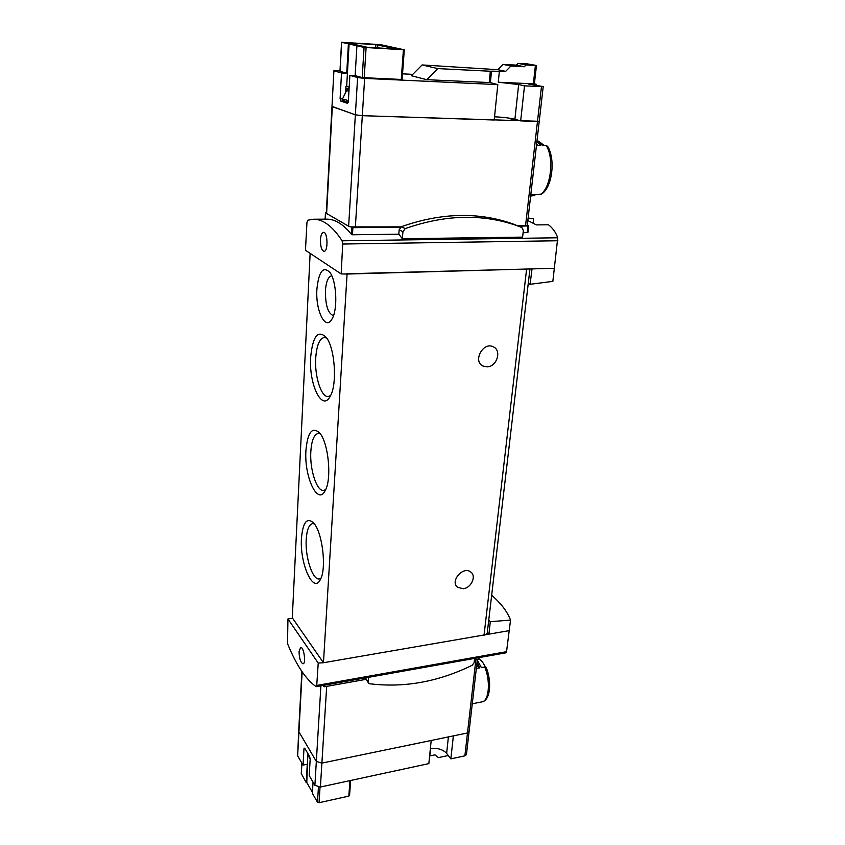<?xml version="1.0" encoding="UTF-8"?>
<svg xmlns="http://www.w3.org/2000/svg" width="845" height="845" viewBox="0 0 845 845"><rect width="100%" height="100%" fill="white"/><g stroke="black" fill="none" stroke-linecap="round" stroke-linejoin="round"><path stroke-width="1.27" d="M488.748 620.103L490.29 621.677L510.538 620.103C507.253 611.505 500.958 603.235 491.663 595.281M510.538 620.103L506.546 651.685L316.727 685.453L315.988 686.584C305.552 679.042 296.056 664.719 287.522 643.584L287.944 618.941L318.227 663.071L316.727 685.453M505.986 652.699L506.546 651.685M527.829 220.556L536.374 224.897L548.479 224.791C552.672 228.002 555.767 232.333 557.753 237.783L552.852 281.364L530.079 284.3L528.262 283.392M531.906 222.351L533.195 222.341L533.565 218.675L528.104 218.073M466.451 754.437L469.081 731.59L467.496 732.964L321.892 763.098L316.336 761.44L298.676 731.421L301.876 671.458M348.943 91.26L345.753 90.257M326.307 213.067L325.473 212.56L326.339 212.475M523.097 232.745L527.914 232.417L528.632 225.953L518.693 226.143M402.378 238.744L402.928 231.741L405.188 228.625C445.252 214.524 482.632 213.574 517.33 225.795L521.84 227.495L523.361 230.431L522.601 237.118L402.378 238.744L398.819 234.213L352.45 234.762L352.893 227.664L348.636 226.238L326.297 213.341L331.99 106.481M313.558 219.225C323.086 219.151 332.603 226.344 342.119 240.804L342.711 244.025L341.158 273.928L305.457 250.268L306.957 222.404L307.738 220.207L313.558 219.225L326.804 219.151C334.969 219.077 343.207 224.168 351.509 234.435L352.45 234.762M533.565 218.675L528.04 218.707M521.84 227.495L513.021 223.946C478.46 211.768 441.248 212.676 401.407 226.682L399.157 229.777L398.819 234.213M400.467 227.22L352.893 227.664M365.167 677.922L368.441 682.876M365.874 679.369L324.575 686.753L323.022 685.443M547.623 146.365L546.176 145.509L542.332 145.414L537.071 140.101M530.829 194.403L534.843 194.424L530.649 195.934L531.98 195.956L536.607 194.424L541.434 194.128C552.26 187.696 555.746 159.314 547.644 146.354M544.191 145.467L543.62 145.076M536.48 145.287L540.536 145.382L536.955 141.115M486.498 668.353L484.713 666.969L481.386 667.571L477.298 660.135M485.326 666.969C483.488 663.04 481.439 660.42 479.199 659.132L474.425 659.945M476.337 668.501L479.844 667.856L477.045 662.279M554.542 268.298L532.033 268.9L530.079 284.3M509.281 630.634L323.455 662.734L347.073 274.044L341.158 273.928M490.29 621.677L488.949 634.077L487.311 632.366M323.455 662.734L318.227 663.071M532.033 268.9L346.661 273.78M487.238 632.989L486.414 634.51M323.107 662.237L292.286 617.801L310.136 253.373M529.223 268.974L347.073 274.044M487.153 366.867C496.797 366.762 501.951 350.612 493.459 346.904C483.414 341.222 472.418 361.068 482.844 365.98L487.153 366.867M463.335 588.722C471.278 587.898 476.622 576.1 470.834 572.086C463.292 565.537 449.508 581.434 457.61 587.349L463.335 588.722M316.896 289.286C315.396 310.707 325.526 331.335 332.011 318.987C337.873 309.809 336.69 281.438 330.004 272.544C323.149 265.721 318.776 271.308 316.896 289.286M301.464 538.276C299.605 563.71 313.579 594.88 320.54 579.174C326.751 568.083 322.346 532.139 313.706 523.055C306.978 517.024 302.901 522.104 301.464 538.276M305.932 450.438C304.031 476.728 317.773 506.313 325.283 490.396C331.948 479.009 328.504 443.065 319.811 433.147C312.291 426.176 307.664 431.932 305.932 450.438M310.664 357.213C308.742 384.338 322.146 412.318 330.215 396.242C337.387 384.581 335.032 348.32 326.339 337.493C317.995 329.434 312.766 336.004 310.664 357.213M326.762 338.095L324.332 337.44C319.505 338.518 316.632 345.436 315.713 358.174C314.53 376.426 321.28 397.562 328.23 396.537L330.553 395.597M320.35 433.865L318.238 433.422C314.065 434.404 311.594 440.425 310.823 451.494C309.629 469.45 316.833 491.737 323.688 490.427L325.674 489.582M314.361 523.889L312.587 523.604C308.985 524.513 306.862 529.783 306.217 539.427C305.013 557.024 312.629 580.483 319.325 578.931L320.973 578.202M331.8 275.85L331.684 275.85C328.209 276.59 326.117 281.565 325.409 290.754C325.388 305.341 328.05 313.632 333.395 315.607L333.511 315.597M292.592 618.234L287.944 618.941M299.056 651.516C299.246 658.509 300.577 662.607 303.038 663.79C306.334 663.652 303.788 646.499 300.619 647.45L299.056 651.516M478.819 657.653L479.199 659.132M320.445 239.8C320.424 246.582 321.618 250.426 324.015 251.335C328.304 251.757 327.786 231.826 323.508 232.343C321.818 232.702 320.794 235.185 320.445 239.8M527.354 224.633L528.664 225.921L527.914 232.417M527.28 225.319L517.932 225.816M400.984 226.872L350.844 226.904M364.068 47.404L404.301 49.802L380.482 44.637L341.549 42.271L364.068 47.404L362.209 77.613L355.143 75.617L349.872 75.363L357.604 77.56L364.639 78.384L362.315 115.68L355.365 114.814L362.315 115.68L539.237 121.31L537.483 121.437L525.548 225.742M339.986 70.758L333.902 70.705L332 106.385L355.365 114.814L348.636 226.238M478.714 668.057L476.812 664.339M537.927 145.319L536.628 144.009M368.578 677.31L368.23 681.799L368.705 683.235L369.825 683.774C404.269 687.978 438.397 681.809 472.218 665.258L474.108 662.734L474.605 658.403M508.067 117.983L513.433 119.779L517.172 119.905M349.091 88.852L345.943 88.915L349.017 89.971M345.858 88.419L349.101 88.556M346.577 90.51L342.658 98.622L342.563 100.365L348.214 102.266M348.404 100.534L340.102 98.495L341.517 72.987L346.725 73.24L340.049 71.276M312.428 792.335L306.777 782.554L306.217 782.671L307.274 764.239L303.059 765.105L297.641 755.852L298.655 731.844M320.403 787.012L321.892 763.098L431.193 740.484L428.848 763.616L320.403 787.012L314.889 785.322L309.217 775.625L310.178 759.032L309.64 756.465L304.675 748.174L303.978 748.649L303.059 765.105M313.03 782.153L312.365 793.328L317.498 802.222L318.428 787.128M301.338 773.629L306.217 782.671M349.566 795.409L348.816 796.117L349.946 780.643M317.498 802.222L319.061 802.708L348.816 796.117M326.688 686.383L321.892 763.098L316.336 761.44L298.676 731.421M306.777 782.554L307.886 753.529M308.319 755.683L310.189 758.799M477.372 659.417L469.049 731.844L467.496 732.964L453.364 735.889L450.85 758.873L446.635 753.37L448.399 736.914M466.419 754.691L464.877 755.842L450.85 758.873M448.262 755.504L438.418 757.616L434.943 754.849L429.788 755.948L430.517 748.744C437.393 747.772 442.769 749.314 446.635 753.37M362.209 77.613L401.988 79.483M364.639 78.384L497.811 84.616L490.343 82.599L426.788 79.694L437.742 68.593L491.473 71.297L490.343 82.599L491.515 71.17L490.375 82.641M491.515 71.17L505.659 71.371L510.929 66.016L524.28 66.744L526.023 64.97L536.448 65.477L527.333 63.882L518.027 63.364L516.306 65.118L503.071 64.4L497.853 69.691L422.088 64.938L411.399 75.754L426.788 79.694M412.793 74.349L402.537 73.842M334.229 70.917L341.517 72.987M375.856 44.584L396.379 49.042L366.983 47.225L348.309 42.989L375.856 44.584L375.645 47.827M326.592 213.785L332.317 106.66L355.365 114.814L357.604 77.56M349.872 75.363L348.362 101.252L347.39 103.301L340.788 101.073L340.102 98.495M348.404 43.845L346.725 73.24M355.143 75.617L356.917 45.778M345.626 92.485L345.975 86.401L346.661 86.433L349.101 43.887M349.186 87.204L346.661 86.433M499.395 71.033L498.254 82.229L518.65 84.532L514.911 119.272L520.668 120.888L524.502 85.873L543.219 86.612L528.093 83.93L536.385 84.331L534.389 83.824M536.385 84.331L536.226 85.767M520.668 120.888L537.483 121.437L541.465 86.665M514.911 119.272C509.683 118.004 502.891 117.18 494.547 116.811M355.344 227.284L362.315 115.68L494.219 120.011L497.811 84.616M498.254 82.229L534.389 83.877L536.448 65.477M518.65 84.532L524.502 85.873M518.027 63.364L526.023 64.97M422.088 64.938L437.742 68.593M516.306 65.118L524.28 66.744M503.071 64.4L510.929 66.016M497.853 69.691L505.659 71.371M464.877 755.842L475.883 659.681M314.889 785.322L320.899 685.813M297.641 755.852L302.13 671.838M557.753 237.783L342.119 240.804M527.217 232.692L527.977 226.059M324.67 685.147L324.575 686.753M540.409 194.434C550.782 188.519 554.51 158.226 546.176 145.509M486.319 667.73C491.917 681.63 490.396 700.611 481.946 701.878C489.054 701.17 490.734 680.986 484.713 666.969M557.869 240.751L342.711 244.025M484.005 635.451L526.583 269.301M478.249 657.748L478.069 659.29M323.825 685.295L323.751 686.531M351.509 234.435L351.932 227.506M325.167 219.161L325.515 212.623M368.23 681.799L365.357 677.891M402.928 231.741L399.157 229.777M405.188 228.625L401.407 226.682M348.235 88.809L348.182 89.707M301.316 774.168L301.918 763.151M319.061 802.708L320.033 787.075M304.855 748.469L303.978 748.649M341.644 42.313L340.049 71.36M490.322 71.329L489.202 82.652M535.403 65.487L533.343 83.908M403.414 49.802L401.238 79.588M366.096 47.616L364.206 77.846M377.778 44.796L377.578 47.943M345.14 101.242L340.788 101.073M544.117 145.456L539.596 141.907M481.946 701.878L472.281 703.769M487.185 633.454L529.952 268.953M457.61 587.349L456.627 586.345M482.844 365.98L481.682 365.209M506.144 652.773L316.241 686.647M478.84 657.642L478.703 658.878M325.124 219.161L325.473 212.581M543.219 86.612L527.269 225.414M517.33 225.795L513.021 223.946M349.555 795.546L350.654 780.484M301.253 773.83L301.845 763.035M333.891 70.779L332 106.385M404.301 49.802L402.114 79.557M341.549 42.282L339.954 71.297"/></g></svg>
